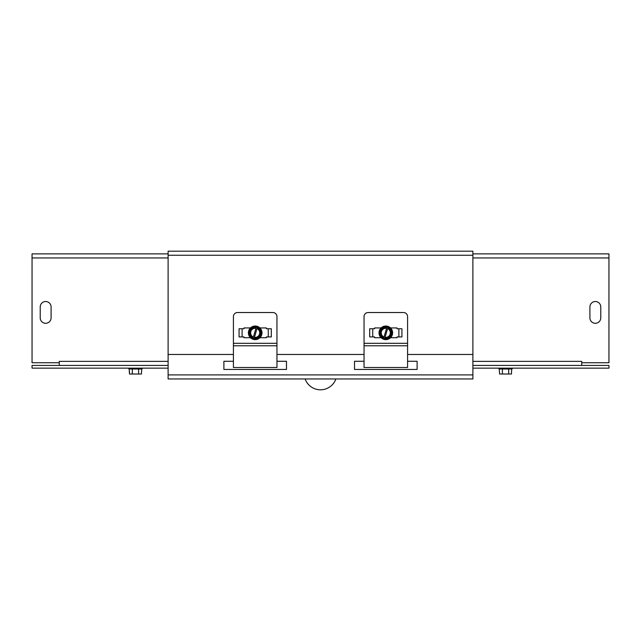 <?xml version="1.0" encoding="UTF-8"?>
<svg xmlns="http://www.w3.org/2000/svg" width="641" height="641" viewBox="0 0 641 641"><rect width="100%" height="100%" fill="white"/><g stroke="black" fill="none" stroke-linecap="round" stroke-linejoin="round"><path stroke-width="0.96" d="M472.89 251.192L472.89 378.959L168.11 378.959L168.11 251.192L472.89 251.192M276.96 361.276L286.487 361.276L286.487 369.44L223.893 369.44L223.893 361.276L233.42 361.276M407.58 361.276L417.107 361.276L417.107 369.44L354.513 369.44L354.513 361.276L364.04 361.276M168.11 354.473L233.42 354.473M276.96 354.473L364.04 354.473M407.58 354.473L472.89 354.473M51.096 317.848A5.44 5.44 0 0 1 45.655 323.288A5.44 5.44 0 0 1 40.215 317.848L40.215 306.959A5.44 5.44 0 0 1 45.655 301.518A5.44 5.44 0 0 1 51.096 306.959L51.096 317.848A5.44 5.44 0 0 1 45.655 323.288A5.44 5.44 0 0 1 40.215 317.848M40.215 306.959A5.44 5.44 0 0 1 45.655 301.518A5.44 5.44 0 0 1 51.096 306.959M59.26 365.442L59.26 361.372L168.11 361.38M168.11 257.954L32.05 257.954L32.05 362.742L59.252 362.742L59.252 361.372M32.05 257.954L32.05 253.892L168.11 253.892M600.785 317.848A5.44 5.44 0 0 1 595.345 323.288A5.44 5.44 0 0 1 589.904 317.848L589.904 306.959A5.44 5.44 0 0 1 595.345 301.518A5.44 5.44 0 0 1 600.785 306.959L600.785 317.848A5.44 5.44 0 0 1 595.345 323.288A5.44 5.44 0 0 1 589.904 317.848M589.904 306.959A5.44 5.44 0 0 1 595.345 301.518A5.44 5.44 0 0 1 600.785 306.959M472.89 361.38L581.748 361.372L581.74 365.442M581.748 361.372L581.748 362.742L608.95 362.742L608.95 257.954L472.89 257.954M472.89 253.892L608.95 253.892L608.95 257.954M168.11 365.442L32.05 365.442L32.05 368.142L168.11 368.142M472.89 368.142L608.95 368.142L608.95 365.442L472.89 365.442M242.114 336.918L242.114 328.753M268.267 328.753L268.267 336.918M259.909 327.936L266.416 327.936L266.416 328.753L271.311 328.753L271.311 336.918L266.416 336.918L266.416 337.727L259.909 337.727M250.471 337.727L243.965 337.727L243.965 336.918L239.069 336.918L239.069 328.753L243.965 328.753L243.965 327.936L250.471 327.936A6.803 6.803 0 0 1 260.086 328.112A6.803 6.803 0 0 1 259.909 337.735A6.803 6.803 0 0 1 250.294 337.551A6.803 6.803 0 0 1 250.471 327.936M233.42 345.771L233.42 316.606A4.078 4.078 0 0 1 237.507 312.528L272.882 312.528A4.078 4.078 0 0 1 276.96 316.606L276.96 345.771L233.42 345.771L233.42 367.501L276.96 367.501L276.96 345.771M253.227 337.679L256.32 326.942L257.361 327.247L257.153 327.992A5.224 5.224 0 0 1 254.277 337.975L254.06 338.72L253.019 338.416L253.411 337.046A4.575 4.575 0 0 1 255.927 328.32L256.104 327.687A5.224 5.224 0 0 0 253.227 337.679M256.969 328.625L254.461 337.342A4.575 4.575 0 0 0 256.969 328.625M253.019 338.416L249.093 334.346L250.831 328.304L256.32 326.942M257.361 327.247L261.288 331.317L259.549 337.358L254.06 338.72M256.929 326.79A6.282 6.282 0 0 0 249.093 334.346A6.282 6.282 0 0 0 259.549 337.358A6.282 6.282 0 0 0 256.929 326.79M372.733 336.918L372.733 328.753M398.886 328.753L398.886 336.918M390.529 327.936L397.035 327.936L397.035 328.753L401.931 328.753L401.931 336.918L397.035 336.918L397.035 337.727L390.529 337.727M381.091 337.727L374.584 337.727L374.584 336.918L369.689 336.918L369.689 328.753L374.584 328.753L374.584 327.936L381.091 327.936A6.803 6.803 0 0 1 390.706 328.112A6.803 6.803 0 0 1 390.529 337.735A6.803 6.803 0 0 1 380.914 337.551A6.803 6.803 0 0 1 381.091 327.936M364.04 345.771L364.04 316.606A4.078 4.078 0 0 1 368.118 312.528L403.493 312.528A4.078 4.078 0 0 1 407.58 316.606L407.58 345.771L364.04 345.771L364.04 367.501L407.58 367.501L407.58 345.771M383.847 337.679L386.94 326.942L387.981 327.247L387.773 327.992A5.224 5.224 0 0 1 384.896 337.975L384.68 338.72L383.639 338.416L384.031 337.046A4.575 4.575 0 0 1 386.539 328.32L386.723 327.687A5.224 5.224 0 0 0 383.847 337.679M387.589 328.625L385.073 337.342A4.575 4.575 0 0 0 387.589 328.625M383.639 338.416L379.712 334.346L381.451 328.304L386.94 326.942M387.981 327.247L391.907 331.317L390.169 337.358L384.68 338.72M387.549 326.79A6.282 6.282 0 0 0 379.712 334.346A6.282 6.282 0 0 0 390.169 337.358A6.282 6.282 0 0 0 387.549 326.79M335.884 378.959A16.329 16.313 0 0 1 305.116 378.959M129.49 371.411L129.49 374.024L129.17 369.016L128.657 368.615L142.262 368.615L141.741 369.016L141.429 374.024L129.49 374.024M141.741 369.016L132.318 369.016L132.318 374.024M132.318 369.016L129.17 369.016M138.6 369.016L138.6 374.024M511.51 371.411L511.83 369.016L502.4 369.016L502.4 374.024L511.51 374.024L511.51 371.411M502.4 369.016L499.259 369.016L499.571 374.024L502.4 374.024M499.259 369.016L511.83 369.016L512.343 368.142L512.343 368.615M508.69 369.016L508.69 374.024M472.89 255.254L168.11 255.254M168.11 374.905L472.89 374.905M233.42 343.312L276.96 343.312M364.04 343.312L407.58 343.312M128.657 368.142L128.657 368.615M142.262 368.142L142.262 368.615M498.738 368.142L498.738 368.615"/></g></svg>
